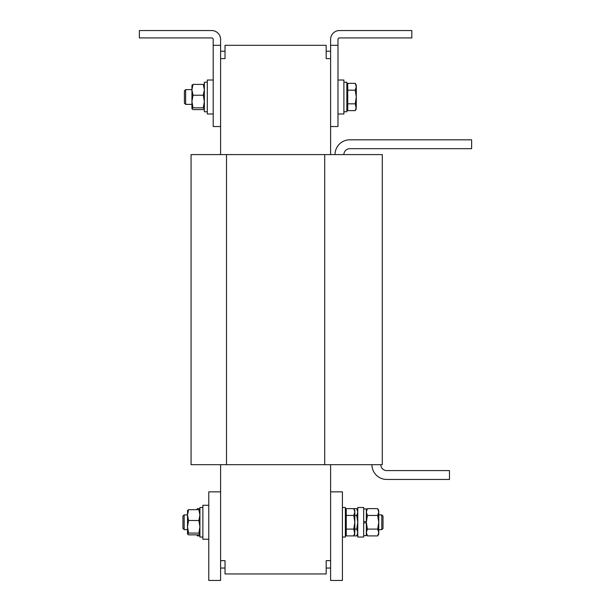<?xml version="1.0" encoding="UTF-8"?>
<svg xmlns="http://www.w3.org/2000/svg" width="611" height="611" viewBox="0 0 611 611"><rect width="100%" height="100%" fill="white"/><g stroke="black" fill="none" stroke-linecap="round" stroke-linejoin="round"><path stroke-width="0.92" d="M337.982 80.018L343.894 80.018L343.894 113.982L337.982 113.982M342.42 507.504L345.368 507.504L345.368 537.038L342.42 537.038M208.779 539.253L202.875 539.253L202.875 505.289L208.779 505.289M213.208 113.982L207.305 113.982L207.305 80.018L213.208 80.018M343.894 82.233L346.849 82.233L346.849 111.767L343.894 111.767M202.875 537.038L199.919 537.038L199.919 507.504L202.875 507.504M207.305 111.767L204.349 111.767L204.349 82.233L207.305 82.233M357.771 522.268L357.771 537.038L363.682 537.038L363.682 507.504L357.771 507.504L357.771 522.268L356.717 529.088L357.771 532.502L356.717 535.908L353.761 535.908L354.823 532.502L354.823 510.46L353.761 508.627L354.823 512.041L353.761 515.447L354.823 522.268L353.761 529.088L354.823 534.083L353.761 535.908L346.254 535.908L346.254 508.627L356.717 508.627L357.771 512.041L356.717 515.447L357.771 522.268M184.163 529.653L182.941 528.431L182.941 516.112L184.163 514.89L184.163 529.653L187.516 529.653M185.637 104.382L184.415 103.16L184.415 90.84L185.637 89.618L185.637 104.382L191.946 104.382M381.799 514.89L383.021 516.112L383.021 528.431L381.799 529.653L381.799 514.89L378.744 514.89M378.744 512.041L378.744 510.46L377.69 508.627L378.744 512.041L378.744 532.502L377.69 529.088L378.744 522.268L377.69 515.447L378.744 512.041M377.69 535.908L378.744 534.083L378.744 532.502L377.69 535.908L367.394 535.908L366.34 532.502L367.394 529.088L377.69 529.088M377.69 515.447L367.394 515.447L366.34 512.041L367.394 508.627L377.69 508.627M367.394 515.447L366.34 522.268L367.394 529.088M363.682 508.91L366.34 508.91L366.34 535.633L363.682 535.633M204.349 108.811L203.295 107.826L193 107.826L191.946 101.525L191.946 89.618L185.637 89.618M199.858 534.182L198.865 533.098L188.57 533.098L187.516 526.797L187.516 514.89L184.163 514.89M364.416 521.603L366.34 521.603M363.682 522.932L366.34 522.932M192.007 85.082L191.946 89.809L193 95.224L191.946 101.525L191.946 108.811L193 109.598L203.295 109.598L204.349 108.712M187.577 510.353L187.516 515.081L188.57 520.496L187.516 526.797L187.516 534.083L188.57 534.869L198.865 534.869L199.919 533.983M356.297 86.77L356.297 85.189L355.243 83.356L356.297 86.77L355.243 90.176L356.297 96.996L356.297 86.77M347.735 103.817L355.243 103.817L356.297 96.996L356.297 107.231L355.243 110.637L347.735 110.637L347.735 83.356L355.243 83.356M355.243 110.637L356.297 108.811L355.243 103.817M191.946 85.288L193 84.402L191.946 85.288L193 84.402L191.946 89.809M193 107.826L191.946 108.712M198.865 533.098L199.919 526.797L198.865 520.496L199.919 515.081L198.865 509.673L199.919 510.559L198.865 509.673L188.57 509.673L187.516 510.559L188.57 509.673L187.516 515.081M188.57 533.098L187.516 533.983M204.349 85.288L203.295 84.402L204.349 85.288L203.295 84.402L193 84.402M203.295 107.826L204.349 101.525L203.295 95.224L193 95.224M203.295 84.402L204.349 89.809L203.295 95.224M196.902 509.673L197.429 508.627L199.919 508.627M199.919 535.908L197.429 535.908L196.902 534.869M198.865 520.496L188.57 520.496M347.735 90.176L355.243 90.176M335.034 154.591A14.763 14.763 0 0 1 349.798 139.82L471.623 139.82L471.623 148.679L349.798 148.679A5.904 5.904 0 0 0 343.894 154.591A5.904 5.904 0 0 1 349.798 148.679A5.904 5.904 0 0 0 343.894 154.591M371.946 464.681A14.763 14.763 0 0 0 386.717 479.452L449.475 479.452L422.155 479.452L449.475 479.452L449.475 470.585L386.717 470.585A5.904 5.904 0 0 1 380.806 464.681A5.904 5.904 0 0 0 386.717 470.585A5.904 5.904 0 0 1 380.806 464.681M346.254 515.447L353.761 515.447M346.254 529.088L353.761 529.088M354.823 515.447L356.717 515.447M345.612 510.46L346.254 508.932L345.368 510.46L346.254 510.46M354.823 529.088L356.717 529.088M346.254 534.083L345.368 534.083L346.254 535.618L345.612 534.083M213.208 45.313L213.208 39.41A1.474 1.474 0 0 0 211.734 37.935L139.377 37.935L139.377 30.55L211.734 30.55A8.86 8.86 0 0 1 220.594 39.41L220.594 126.53L213.208 126.53L213.208 45.313L220.594 45.313M324.693 154.591L191.06 154.591L191.06 464.681L382.287 464.681L382.287 154.591L324.693 154.591L324.693 464.681M411.822 30.55L411.822 37.935L339.464 37.935A1.474 1.474 0 0 0 337.982 39.41L337.982 45.313L330.604 45.313L330.604 39.41A8.86 8.86 0 0 1 339.464 30.55L411.822 30.55M297.748 573.95L253.45 573.95M220.594 154.591L220.594 126.53M220.594 464.681L220.594 491.855L208.779 491.855L208.779 580.45L220.594 580.45L220.594 491.855M330.604 58.603L326.175 58.603L326.175 45.313L225.024 45.313L225.024 58.603L220.594 58.603M326.175 51.225L330.604 51.225M220.594 51.225L225.024 51.225M330.604 568.047L326.175 568.047M220.594 560.661L225.024 560.661L225.024 573.95L326.175 573.95L326.175 560.661L330.604 560.661M330.604 464.681L330.604 491.855L342.42 491.855L342.42 580.45L330.604 580.45L330.604 491.855M330.604 154.591L330.604 45.313M225.024 568.047L220.594 568.047M330.604 126.53L337.982 126.53L337.982 45.313M226.498 154.591L226.498 464.681M346.849 108.811L347.735 108.811M381.799 529.653L378.744 529.653M366.34 534.083L367.394 535.908M366.34 510.46L367.394 508.627M196.834 509.673L197.429 508.627M196.834 534.869L197.429 535.908M357.771 534.083L356.717 535.908M357.771 510.46L356.717 508.627M346.849 85.189L347.735 85.189"/></g></svg>
